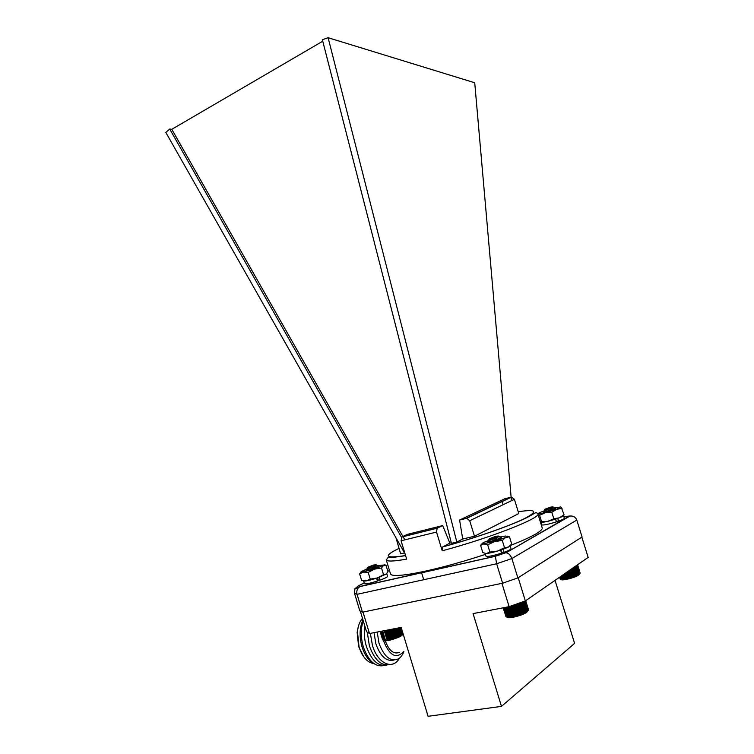 <?xml version="1.0" encoding="UTF-8"?>
<svg xmlns="http://www.w3.org/2000/svg" width="754" height="754" viewBox="0 0 754 754"><rect width="100%" height="100%" fill="white"/><g stroke="black" fill="none" stroke-linecap="round" stroke-linejoin="round"><path stroke-width="1.13" d="M385.294 640.825C389.045 650.787 393.805 654.613 399.582 652.285M383.466 640.278L383.805 641.475C389.799 655.923 396.378 659.298 403.541 651.588M377.198 632.041L379.008 643.153C384.05 656.772 390.506 662.021 398.385 658.892C400.742 657.45 402.589 655 403.899 651.522M374.041 632.653L375.841 643.746C380.393 656.414 386.453 661.842 394.012 660.042M370.365 633.36L372.391 645.179C377.575 663.652 392.834 670.504 399.403 658.195M391.778 660.561L392.862 659.92M367.292 632.191L369.356 645.735C374.465 660.023 381.326 666.272 389.931 664.5M364.785 625.933C363.786 632.531 364.305 639.326 366.331 646.301C371.43 660.542 378.291 666.79 386.915 665.019M363.249 620.825C360.629 628.638 360.648 637.309 363.315 646.857C368.404 661.069 375.266 667.299 383.899 665.537M362.976 619.911C359.517 627.507 359.187 636.442 361.986 646.725C364.71 655.226 368.715 660.862 374.003 663.652M362.523 618.393C359.743 621.409 358.056 625.792 357.453 631.569L359.045 646.857C360.629 652.021 362.9 656.159 365.869 659.279C368.357 661.814 370.949 663.209 373.626 663.454M358.414 626.235L357.142 632.418L358.612 646.536L363.588 656.508M401.185 627.432L428.074 716.3L501.476 706.385L473.078 613.596L509.12 606.668L501.938 583.342L363.023 612.069L369.479 633.53L401.185 627.432M503.248 607.79L505.972 616.64L507.14 617.234L515.453 616.291L526.349 612.239L528.262 610.354L525.35 600.929L588.158 557.423L581.824 537.14L518.196 577.705L525.359 600.929L509.12 606.668M501.476 706.385L574.605 643.379L555.038 580.363M369.479 633.53L366.529 631.72L360.374 611.268M459.591 520.024L466.717 518.309L469.714 520.741L474.483 536.245L462.73 539.044L459.591 520.024L504.822 498.752L511.551 497.093L514.379 499.308L518.79 513.549L474.483 536.245M456.83 542.032L451.429 543.314L322.382 39.745L328.103 37.7L456.83 542.032L462.73 539.044M502.909 504.812L502.598 501.156M328.103 37.7L474.728 82.761L511.438 500.713M405.586 555.641C386.02 558.601 389.498 557.215 387.81 557.8L386.284 559.92C387.236 561.636 394.022 561.362 406.642 559.119L401.071 540.778L401.835 536.923L437.179 528.149L442.711 525.566L449.846 543.106L451.288 542.757M404.889 539.977L403.013 536.678M402.881 536.443L171.799 129.33L322.759 41.206M404.53 552.899L400.638 553.822L395.991 537.838M405.011 553.728L165.842 132.459L169.716 129.028L401.43 537.225M169.716 129.028L171.799 129.33M442.73 546.923L442.23 550.797C491.391 537.687 542.616 517.319 537.781 513.606L536.019 512.494L528.205 516.905C514.728 524.153 476.877 537.649 442.73 546.923L449.846 543.106M377.302 580.571L378.583 580.137M556.273 521.429L556.801 521.24M501.401 552.625L502.249 552.333M510.496 545.425C521.457 541.146 529.723 537.423 535.293 534.247C540.533 531.221 542.823 529.025 542.154 527.677L537.875 513.898M390.468 573.719L390.553 574.03C391.58 575.99 398.442 575.952 411.137 573.917C431.74 570.335 456.509 563.822 485.453 554.388M364.21 582.955L358.734 585.679L360.459 586.348L495.359 556.207L496.632 563.766L502.616 583.2L517.866 577.913L582.079 536.98L576.801 520.081C575.528 517.121 573.266 515.764 570.015 516.028L563.851 516.613M360.459 586.348L358.659 587.545C356.953 589.364 356.416 591.617 357.066 594.312L362.448 612.191L502.616 583.2M576.801 520.081L511.891 558.554L517.866 577.913M358.734 585.679L354.936 588.686L354.474 593.172L359.781 610.797L362.448 612.191M421.58 572.691L423.72 579.722M442.23 550.797L436.5 532.06L401.071 540.778M442.711 525.566L407.575 534.313L401.835 536.923M437.179 528.149L436.5 532.06M354.474 593.172L357.066 594.312L496.632 563.766L511.891 558.554C510.552 555.085 508.601 553.172 506.028 552.805L569.063 516.217M378.056 565.783L375.2 567.998L367.566 570.429M378.093 579.609L377.141 580.014M375.2 567.998L368.395 570.589M371.873 569.364L366.124 570.392L367.594 569.487M378.206 579.977L377.245 580.382M373.296 565.085L367.632 567.357L376.039 564.699L373.296 565.085M370.223 569.562C373.965 567.856 376.01 566.329 376.34 565L367.075 568.422M376.34 565C373.956 566.678 371.194 567.998 368.056 568.959L368.046 568.968M377.669 578.205L376.727 578.667M374.408 565.934L367.688 568.686L371.411 567.715M377.66 566.772L377.132 567.508M377.462 577.894L376.614 578.299M402.796 634.34C402.071 636.027 397.876 637.931 390.233 640.071C386.472 640.938 384.38 641.06 383.946 640.429M383.126 640.108L386.331 640.372L392.994 638.827L399.771 636.263L403.145 633.926M382.589 639.646L380.101 631.484L382.815 639.91M402.815 634.057L400.826 627.498M402.344 634.387L400.299 627.601M401.778 634.745L399.658 627.724M401.119 635.113L398.923 627.865M400.525 635.895L398.15 628.016M400.365 635.509L398.103 628.025M399.771 636.263L397.33 628.176M399.535 635.905L397.198 628.195M398.941 636.649L396.434 628.346M398.621 636.301L396.227 628.384M398.055 637.026L395.482 628.525M397.65 636.706L395.2 628.582M397.104 637.413L394.474 628.723M396.632 637.102L394.116 628.789M396.114 637.78L393.437 628.921M395.567 637.488L393.004 629.006M395.087 638.148L392.363 629.128M394.474 637.865L391.863 629.222M394.04 638.497L391.279 629.336M393.371 638.233L390.713 629.439M392.994 638.827L390.186 629.543M392.259 638.563L389.573 629.665M391.939 639.138L389.102 629.75M391.156 638.883L388.442 629.882M390.902 639.43L388.046 629.958M390.082 639.166L387.339 630.09M389.893 639.684L387.019 630.156M389.036 639.42L386.284 630.297M388.913 639.91L386.029 630.344M388.027 639.637L385.275 630.495M387.99 640.099L385.106 630.523M387.085 639.816L384.323 630.674M387.122 640.25L384.238 630.693M385.407 640.071L382.674 630.994M384.691 640.127L381.976 631.126M384.069 640.146L381.383 631.239M383.55 640.127L380.902 631.334M383.136 640.061L380.525 631.4M382.834 639.957L380.27 631.456M551.608 510.467L545.029 512.173M562.079 508.385L556.631 509.318L560.759 506.961L561.24 507.329L564.086 514.85L563.417 515.397C563.86 515.764 562.484 516.575 559.279 517.828L547.988 521.287L541.165 522.296C543.474 522.456 548.271 521.4 555.557 519.129L556.405 521.862C548.224 524.379 543.351 525.378 541.777 524.85L541.758 524.803M546.773 510.015L542.673 511.429C539.421 512.673 538.007 513.465 538.403 513.804L545.34 512.777L556.631 509.318L551.777 512.286L545.34 512.777L539.581 515.274L538.497 513.86L537.932 514.096M564.086 514.85L559.279 517.828L553.804 518.79L551.777 512.286M553.804 518.79L547.988 521.287L541.589 521.74L539.581 515.274M541.589 521.74L541.023 522.239L540.137 521.184M560.759 506.961L554.68 507.81M555.038 508.469L555.764 508.498L555.387 508.95L552.051 510.298C547.018 511.881 544.124 512.513 543.361 512.173L544.539 511.457M485.981 556.113L486 556.169C487.631 556.867 492.814 555.868 501.561 553.163L500.628 550.109C492.758 552.569 487.649 553.643 485.303 553.332L482.777 552.494L480.581 545.34L482.183 543.577M507.027 536.075L509.468 536.81L511.693 543.983L508.479 546.999L503.097 549.261L504.03 552.305L501.759 552.333L501.033 549.977M510.128 545.792L511.005 548.62C511.08 549.327 508.761 550.561 504.03 552.305M500.449 537.159L500.929 537.413L496.509 539.949L488.13 542.277M496.509 539.949L492.843 541.325M496.028 536.226L489.308 538.771L498.375 536.028L496.028 536.226M491.165 541.447C495.095 539.779 497.546 538.13 498.507 536.509L488.762 539.826M498.507 536.509L490.854 540.09M495.981 537.593L489.469 540.505M490.694 539.704L493.804 538.987M499.959 538.347L499.44 539.167M527.687 611.079C526.603 613.247 521.598 615.349 512.673 617.375C509.421 617.922 507.621 617.865 507.282 617.206L507.122 617.121M528.46 609.6L525.717 600.684L528.431 609.995M528.262 610.354L525.585 600.768M503.154 607.809L505.934 616.518M527.951 610.674L524.982 601.061M527.517 611.023L524.492 601.23M526.971 611.4L523.898 601.447M526.311 611.786L523.191 601.692M525.547 612.191L522.39 601.975M524.907 613.002L521.589 602.258M524.69 612.606L521.504 602.286M524.049 613.398L520.712 602.569M523.747 613.021L520.543 602.625M523.125 613.794L519.76 602.908M522.739 613.445L519.515 602.993M522.126 614.199L518.752 603.257M521.655 613.86L518.422 603.379M521.08 614.585L517.696 603.634M520.533 614.265L517.301 603.775M519.987 614.962L516.613 604.02M519.365 614.651L516.141 604.18M518.865 615.33L515.5 604.406M518.177 615.028L514.963 604.604M517.725 615.669L514.379 604.802M516.971 615.377L513.776 605.019M516.584 615.99L513.257 605.198M515.764 615.707L512.607 605.434M515.453 616.291L512.154 605.594M514.586 615.999L511.457 605.839M514.341 616.555L511.08 605.971M513.427 616.263L510.335 606.235M513.257 616.781L510.043 606.339M512.315 616.489L509.27 606.612M512.22 616.979L509.054 606.678M511.259 616.678L508.224 606.838M511.25 617.14L508.083 606.866M510.26 616.819L507.244 607.027M510.345 617.262L507.197 607.036M509.346 616.923L506.358 607.196M508.516 616.989L505.557 607.347M507.791 616.998L504.86 607.479M507.159 616.97L504.275 607.592M506.65 616.904L503.813 607.686M506.245 616.791L503.465 607.752M554.887 507.923L551.428 510.241L543.653 512.437M551.428 510.241L548.12 511.476M550.703 507.112L544.737 509.299L552.927 506.867L550.703 507.112M546.593 511.598C550.166 510.081 552.333 508.639 553.097 507.263L544.228 510.279M553.097 507.263L545.104 510.816M550.891 508.177L544.793 510.524L548.196 509.713M554.52 508.827L553.954 509.6M579.421 574.114L579.44 574.143C578.478 575.858 574.03 577.639 566.103 579.458C563.012 580.014 561.315 580.024 561.004 579.487L560.995 579.355M580.118 573.04L577.621 564.718M559.374 577.366L560.665 579.392L564.821 579.251L572.738 577.262L579.251 574.369L580.146 573.125L577.545 564.774M580.005 573.351L577.366 564.897M579.751 573.615L577.093 565.085M579.383 573.898L576.716 565.349M578.912 574.199L576.254 565.67M578.346 574.52L575.707 566.047M577.677 574.859L575.076 566.49M577.102 575.585L574.407 566.951M576.933 575.208L574.369 566.98M576.348 575.915L573.709 567.432M576.103 575.556L573.596 567.517M575.528 576.254L572.946 567.96M575.198 575.915L572.767 568.092M574.642 576.593L572.135 568.525M574.246 576.273L571.881 568.695M573.709 576.933L571.278 569.119M573.238 576.631L570.966 569.336M572.738 577.262L570.392 569.732M572.192 576.97L570.015 569.986M571.73 577.583L569.477 570.363M571.117 577.3L569.053 570.655M570.703 577.894L568.563 570.995M570.033 577.611L568.082 571.334M569.675 578.177L567.639 571.636M568.95 577.903L567.112 572.003M568.648 578.45L566.725 572.267M567.885 578.177L566.16 572.663M567.639 578.686L565.839 572.889M566.829 578.422L565.236 573.304M566.659 578.912L564.972 573.483M565.811 578.629L564.35 573.917M565.717 579.1L564.143 574.058M564.85 578.818L563.502 574.501M564.821 579.251L563.37 574.595M563.935 578.968L562.72 575.048M563.983 579.374L562.654 575.095M563.087 579.081L561.994 575.547M562.324 579.157L561.344 575.999M561.636 579.195L560.769 576.395M561.042 579.204L560.279 576.735M560.552 579.166L559.883 577.008M560.165 579.091L559.581 577.225M386.774 573.681L387.575 576.32C387.556 577.036 384.964 578.337 379.809 580.212L378.951 577.375L386.642 573.813L377.217 577.979L366.227 580.882L363.617 580.91C365.021 581.353 369.347 580.448 376.585 578.186L377.443 581.014C369.96 583.351 365.615 584.227 364.427 583.662L364.408 583.615M384.078 564.784L385.973 565.123L387.98 571.768L386.095 574.275L383.55 574.708L381.515 567.979L374.54 569.129L368.188 572.39L363.569 572.069L359.62 573.841L360.987 571.881M383.55 574.708L377.217 577.979L370.223 579.138L368.188 572.39M370.223 579.138L366.227 580.882L361.628 580.523L359.62 573.841M385.973 565.123L383.437 565.5L381.515 567.979M368.508 568.431L361.675 571.334L361.138 572.229L374.54 569.129L384.05 564.991L377.763 565.623M378.272 566.32L376.642 567.715L371.948 569.336M497.489 540.015L489.855 541.994M509.468 536.81L505.557 537.517L502.296 540.505L504.53 547.772L508.479 546.999L497.565 551.061L486.66 553.417L489.902 552.079L487.668 544.822L483.757 543.954L480.581 545.34M502.296 540.505L494.624 541.532L487.668 544.822M504.53 547.772L497.565 551.061L489.902 552.079M489.949 539.949L483.927 542.362C482.306 543.191 481.815 543.7 482.437 543.907L494.624 541.532L505.557 537.517L507.131 536.443L505.463 536.009L500.119 536.98M500.769 537.762L501.57 537.922L499.553 539.119C493.342 541.391 489.412 542.343 487.763 541.975L489.205 541.061M379.809 580.212L378.244 580.109L377.566 577.856M563.502 515.491C563.568 516.009 561.645 516.98 557.734 518.394L558.582 521.118L556.311 521.278L555.632 519.11M563.521 515.538L564.35 518.186C564.416 518.724 562.493 519.694 558.582 521.118M511.014 497.169L466.142 518.384M514.379 499.308L469.714 520.741M442.881 546.829C473.738 538.422 508.121 526.518 523.738 518.959C538.601 511.297 536.763 508.903 518.234 511.768M398.989 548.375C382.815 556.292 385.002 558.686 405.558 555.538M495.359 556.207L505.293 552.833M389.46 570.392L387.81 571.212M357.142 632.418L357.453 631.569M511.551 497.093L466.717 518.309M386.284 559.92L390.553 574.03M436.99 528.252L401.562 537.093M354.936 588.686L358.659 587.545M505.67 552.795L495.312 556.32L359.997 586.565M570.015 516.019L506.028 552.805M367.632 567.357L367.028 568.525M376.039 564.699L378.451 566M368.056 568.959L366.67 570.542M367.302 568.478L367.886 568.629M486 556.169L485.114 553.295M489.308 538.771L488.696 539.949M498.375 536.028L500.929 537.413M489.761 540.429L488.215 542.173M489.073 539.902L489.582 540.034M544.737 509.299L544.181 510.364M552.927 506.867L555.246 508.121M545.133 510.788L543.757 512.324M544.426 510.335L544.982 510.477M361.138 572.229L359.856 573.662M482.437 543.907L481.966 544.435M507.131 536.443L508.498 536.791M364.427 583.662L363.598 580.91M541.777 524.85L540.948 522.183"/></g></svg>

